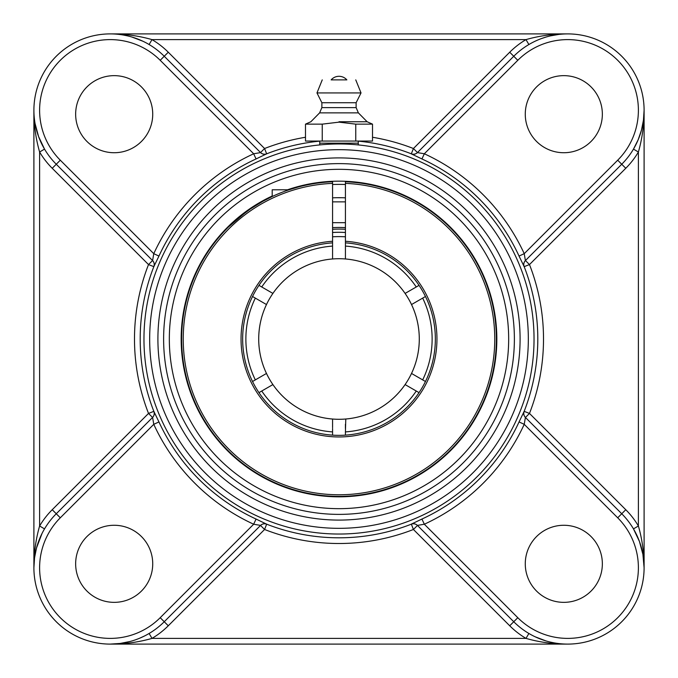 <?xml version="1.0" encoding="UTF-8"?>
<svg xmlns="http://www.w3.org/2000/svg" width="678" height="678" viewBox="0 0 678 678"><rect width="100%" height="100%" fill="white"/><g stroke="black" fill="none" stroke-linecap="round" stroke-linejoin="round"><path stroke-width="1.02" d="M358.272 143.168L319.728 143.168M144.49 635.998L139.736 638.176M129.981 641.507L120.15 643.456L110.251 644.1C124.659 644.142 138.575 642.236 152.016 638.388L149.109 633.472M110.251 644.1L567.749 644.1C553.341 644.142 539.425 642.236 525.984 638.388L152.016 638.388A82.063 82.063 0 0 0 168.28 625.777L164.246 621.734L260.581 525.399L253.674 524.23L256.064 519.051A198.239 198.239 0 0 1 158.949 421.936L153.83 411.351A198.798 198.798 0 0 1 153.83 266.649L158.949 256.064A198.239 198.239 0 0 1 256.064 158.949L266.649 153.83A198.798 198.798 0 0 1 319.728 141.134M528.891 633.472L525.984 638.388A82.063 82.063 0 0 1 509.72 625.777L413.427 529.484L411.351 524.17A198.798 198.798 0 0 1 266.649 524.17L256.064 519.051M554.553 642.956L550.561 642.142M545.985 640.93L535.179 636.803M149.109 44.528L152.016 39.612C138.575 35.765 124.659 33.858 110.251 33.9L567.749 33.9C553.341 33.858 539.425 35.765 525.984 39.612A82.063 82.063 0 0 0 509.72 52.223L413.427 148.516L411.3 153.881L421.936 158.949A198.239 198.239 0 0 1 519.051 256.064L524.17 266.649A198.798 198.798 0 0 1 524.17 411.351L519.051 421.936A198.239 198.239 0 0 1 421.936 519.051L424.326 524.23L417.419 525.399A5.712 5.704 -45 0 0 411.3 524.119L411.351 524.17A5.712 5.704 -45 0 1 417.462 525.442L413.427 529.484A204.502 204.502 0 0 1 264.573 529.484L260.538 525.442A5.712 5.704 45 0 1 266.649 524.17L264.573 529.484L168.28 625.777M417.419 525.399L513.755 621.734A76.351 76.351 0 0 0 621.734 621.734A76.351 76.351 0 0 0 621.734 513.755L525.399 417.419L524.23 424.326L519.051 421.936M639.439 541.485L642.913 554.358L644.1 567.749C644.142 553.341 642.236 539.425 638.388 525.984L633.472 528.891L639.43 541.442M643.456 120.176L641.498 129.998L638.176 139.736L633.472 149.109L638.388 152.016C642.236 138.575 644.142 124.659 644.1 110.251L643.456 120.15M519.051 256.064L524.23 253.674L525.399 260.581L621.734 164.246A76.351 76.351 0 0 0 621.734 56.266A76.351 76.351 0 0 0 513.755 56.266L417.419 152.601L424.326 153.77L421.936 158.949M541.485 38.561L545.485 37.222M550.561 35.858L558.469 34.468M644.1 567.749L644.1 110.251M305.49 137.261A204.502 204.502 0 0 0 264.573 148.516L260.538 152.558A5.712 5.704 135 0 0 266.649 153.83L264.573 148.516L168.28 52.223A82.063 82.063 0 0 0 152.016 39.612L525.984 39.612L528.891 44.528M123.447 35.044L127.439 35.858M132.015 37.07L142.821 41.197M256.064 158.949L253.674 153.77L260.581 152.601L164.246 56.266A76.351 76.351 0 0 0 33.9 110.251C33.858 124.659 35.765 138.575 39.612 152.016A82.063 82.063 0 0 0 52.223 168.28L56.266 164.246L152.601 260.581L153.77 253.674L158.949 256.064M158.949 421.936L153.77 424.326L152.601 417.419L56.266 513.755L52.223 509.72A82.063 82.063 0 0 0 39.612 525.984L39.612 152.016L44.528 149.109L38.57 136.558M38.561 136.515L35.087 123.642M524.119 411.3A5.712 5.704 -45 0 0 525.399 417.419M272.2 196.001A157.83 157.83 0 0 0 339 496.83A157.83 157.83 0 0 0 496.83 339A157.83 157.83 0 0 0 287.531 189.789M339 514.382A175.382 175.382 0 0 0 514.382 339A175.382 175.382 0 0 0 339 163.618A175.382 175.382 0 0 0 163.618 339A175.382 175.382 0 0 0 339 514.382A175.382 175.382 0 0 1 163.618 339A175.382 175.382 0 0 1 339 163.618A175.382 175.382 0 0 1 514.382 339A175.382 175.382 0 0 1 339 514.382A175.382 175.382 0 0 1 163.618 339A175.382 175.382 0 0 1 339 163.618A175.382 175.382 0 0 1 514.382 339A175.382 175.382 0 0 1 339 514.382M421.936 519.051L411.3 524.119M260.581 152.601A5.712 5.704 135 0 0 266.7 153.881M153.881 266.7A5.712 5.704 135 0 0 152.601 260.581L152.558 260.538A5.712 5.704 -45 0 1 153.83 266.649L148.516 264.573L152.558 260.538M152.558 417.462L148.516 413.427L153.83 411.351A5.712 5.704 -135 0 1 152.558 417.462L152.601 417.419A5.712 5.704 45 0 0 153.881 411.3M60.3 517.797L153.77 424.326A203.942 203.942 0 0 0 253.674 524.23L160.203 617.7A70.639 70.639 0 0 1 60.3 617.7A70.639 70.639 0 0 1 60.3 517.797L56.266 513.755A76.351 76.351 0 0 0 33.9 567.749C33.858 553.341 35.765 539.425 39.612 525.984L44.528 528.891M33.9 110.251A76.351 76.351 0 0 0 56.266 164.246A76.351 76.351 0 0 1 33.9 110.251L33.9 567.749L34.544 557.85M34.544 557.833L36.502 548.002L42.002 533.518M266.7 524.119A5.712 5.704 45 0 0 260.581 525.399M525.399 260.581A5.712 5.704 -135 0 0 524.119 266.7M411.3 153.881A5.712 5.704 -135 0 0 417.419 152.601M33.9 567.749A76.351 76.351 0 0 0 164.246 621.734L160.203 617.7M563.808 152.728A38.536 38.536 0 0 1 525.272 114.192A38.536 38.536 0 0 1 563.808 75.648A38.536 38.536 0 0 1 602.352 114.192A38.536 38.536 0 0 1 563.808 152.728M525.272 563.808A38.536 38.536 0 0 1 563.808 525.272A38.536 38.536 0 0 1 602.352 563.808A38.536 38.536 0 0 1 563.808 602.352A38.536 38.536 0 0 1 525.272 563.808M114.192 525.272A38.536 38.536 0 0 1 152.728 563.808A38.536 38.536 0 0 1 114.192 602.352A38.536 38.536 0 0 1 75.648 563.808A38.536 38.536 0 0 1 114.192 525.272M152.728 114.192A38.536 38.536 0 0 1 114.192 152.728A38.536 38.536 0 0 1 75.648 114.192A38.536 38.536 0 0 1 114.192 75.648A38.536 38.536 0 0 1 152.728 114.192M355.755 124.142L372.51 124.142L372.51 141.058L355.755 141.058L355.755 124.142L339 122.15L322.245 124.142L322.245 141.058L305.49 141.058L305.49 124.142L322.245 124.142M355.755 141.058L322.245 141.058M339 121.76L367.145 121.76L339 121.76M358.272 141.058L358.272 144.914M331.152 79.877L346.848 79.877L331.152 79.877A10.39 10.39 0 0 1 346.848 79.877L339 79.877M319.618 112.879L321.872 107.616L356.128 107.616L358.382 112.879L319.618 112.879L310.855 121.76L305.49 124.142M356.128 107.616L356.128 102.725L321.872 102.725L316.973 92.928L361.027 92.928L355.755 79.877M345.424 241.258L345.424 242.868A96.344 96.344 0 0 1 435.251 343.28A96.344 96.344 0 0 1 336.856 435.327A96.344 96.344 0 0 1 242.656 339A96.344 96.344 0 0 1 332.576 242.868L332.576 241.258A97.954 97.954 0 0 0 255.259 389.816A97.954 97.954 0 0 0 422.741 389.816A97.954 97.954 0 0 0 345.424 241.258L345.424 183.374A155.762 155.762 0 0 1 472.812 418.724A155.762 155.762 0 0 1 205.188 418.724A155.762 155.762 0 0 1 332.576 183.374L332.576 181.763A157.364 157.364 0 0 0 181.636 339A157.364 157.364 0 0 0 336.856 496.355A157.364 157.364 0 0 0 496.313 343.28A157.364 157.364 0 0 0 345.424 181.763L345.424 183.374M416.182 201.866L419.19 203.595L416.182 201.866M444.565 222.291L444.997 222.689L444.565 222.291M332.576 241.258L332.576 183.374M245.699 212.273L228.427 227.028M220.774 235.147L217.68 238.766L220.791 235.122M228.444 227.011L238.953 217.536L250.377 208.96L262.818 201.307L272.2 196.518L272.2 189.789L288.981 189.789L297.896 187.094M252.538 381.502L266.479 373.451A80.292 80.292 0 0 1 332.212 258.996A80.292 80.292 0 0 1 332.576 258.971L332.576 242.868A96.344 96.344 0 0 0 258.962 285.37L272.861 293.396M332.576 249.521L332.576 253.725M419.038 392.63L405.097 384.579A80.292 80.292 0 0 1 345.788 419.004A80.292 80.292 0 0 1 345.424 419.029A80.292 80.292 0 0 1 339 419.292A80.292 80.292 0 0 0 419.292 339A80.292 80.292 0 0 0 332.576 258.971L332.212 258.996A80.292 80.292 0 0 0 258.708 339A80.292 80.292 0 0 1 266.479 304.549L252.538 296.498M416.012 390.875L415.139 390.375M414.911 390.248L413.504 389.435M425.462 296.498L411.656 304.473M332.576 431.7L332.576 428.479M332.576 427.649L332.576 419.029A80.292 80.292 0 0 1 272.903 384.579L258.962 392.63M332.576 435.132L332.576 431.911A93.132 93.132 0 0 1 261.742 391.02M345.424 250.351L345.424 236.808A102.395 102.395 0 0 0 332.576 236.808M332.576 232.486A106.709 106.709 0 0 1 345.424 232.486M263.878 389.791L263.005 390.291M262.988 390.299L261.962 390.892M345.424 428.479L345.424 424.275M345.424 246.3L345.424 249.521M414.122 288.209L414.961 287.726M415.063 287.667L416.029 287.116M261.971 287.116L262.937 287.667M332.212 258.996A80.292 80.292 0 0 0 258.708 339A80.292 80.292 0 0 0 339 419.292A80.292 80.292 0 0 0 419.292 339A80.292 80.292 0 0 0 332.576 258.971A80.292 80.292 0 0 1 405.097 293.421L416.258 286.98A93.132 93.132 0 0 0 345.424 246.089L345.424 258.971A80.292 80.292 0 0 1 405.097 384.579M270.751 292.184L264.717 288.701M263.14 287.786L262.691 287.523M266.412 373.493L261.377 376.4M272.903 384.579A80.292 80.292 0 0 1 258.708 339A80.292 80.292 0 0 0 339 419.292A80.292 80.292 0 0 1 332.576 419.029M411.521 373.451L425.462 381.502M261.742 286.98A93.132 93.132 0 0 1 332.576 246.089M422.674 298.108A93.132 93.132 0 0 1 422.674 379.892M416.258 391.02A93.132 93.132 0 0 1 345.424 431.911L345.424 435.132M345.788 419.004L345.424 431.911M416.258 286.98L419.038 285.37M255.326 379.892A93.132 93.132 0 0 1 255.326 298.108M345.424 229.274A109.912 109.912 0 0 0 332.576 229.274M332.576 184.518A154.618 154.618 0 0 1 345.424 184.518M337.178 197.705L342.373 197.73M340.822 197.705L339 197.688M345.424 227.639A111.548 111.548 0 0 0 332.576 227.639M345.424 197.84A141.312 141.312 0 0 0 332.576 197.84M513.755 621.734L517.797 617.7L424.326 524.23A203.942 203.942 0 0 0 524.23 424.326L617.7 517.797L621.734 513.755A76.351 76.351 0 0 1 621.734 621.734A76.351 76.351 0 0 1 513.755 621.734L509.72 625.777M625.777 168.28A82.063 82.063 0 0 0 638.388 152.016L638.388 525.984A82.063 82.063 0 0 0 625.777 509.72L529.484 413.427A204.502 204.502 0 0 0 529.484 264.573L625.777 168.28L621.734 164.246A76.351 76.351 0 0 0 621.734 56.266A76.351 76.351 0 0 0 513.755 56.266L509.72 52.223M525.442 260.538L529.484 264.573L524.17 266.649A5.712 5.704 -135 0 1 525.442 260.538M372.51 137.261A204.502 204.502 0 0 1 413.427 148.516L417.462 152.558A5.712 5.704 -135 0 1 411.351 153.83A198.798 198.798 0 0 0 358.272 141.134M160.203 60.3L253.674 153.77A203.942 203.942 0 0 0 153.77 253.674L60.3 160.203A70.639 70.639 0 0 1 60.3 60.3A70.639 70.639 0 0 1 160.203 60.3L168.28 52.223M525.442 417.462L529.484 413.427L524.17 411.351A5.712 5.704 -45 0 0 525.442 417.462M621.734 513.755L625.777 509.72M339 169.322A169.678 169.678 0 0 1 485.94 423.835A169.678 169.678 0 0 1 192.06 423.835A169.678 169.678 0 0 1 339 169.322M339 157.906A181.094 181.094 0 0 0 182.17 429.547A181.094 181.094 0 0 0 495.83 429.547A181.094 181.094 0 0 0 339 157.906M339 149.668A189.332 189.332 0 0 1 502.966 433.666A189.332 189.332 0 0 1 175.034 433.666A189.332 189.332 0 0 1 339 149.668M339 143.965A195.035 195.035 0 0 0 143.965 339A195.035 195.035 0 0 0 339 534.035A195.035 195.035 0 0 0 534.035 339A195.035 195.035 0 0 0 339 143.965M52.223 168.28L148.516 264.573A204.502 204.502 0 0 0 148.516 413.427L52.223 509.72M621.734 164.246L617.7 160.203L524.23 253.674A203.942 203.942 0 0 0 424.326 153.77L517.797 60.3L513.755 56.266M517.797 60.3A70.639 70.639 0 0 1 617.7 60.3A70.639 70.639 0 0 1 617.7 160.203M617.7 517.797A70.639 70.639 0 0 1 617.7 617.7A70.639 70.639 0 0 1 517.797 617.7M60.3 160.203L56.266 164.246M358.382 112.879L367.145 121.76L372.51 124.142M319.728 144.914L319.728 141.058M321.872 107.616L321.872 102.725M322.245 79.877L316.973 92.928M356.128 102.725L361.027 92.928M332.576 222.689L345.424 222.689M332.576 201.866L345.424 201.866"/></g></svg>
